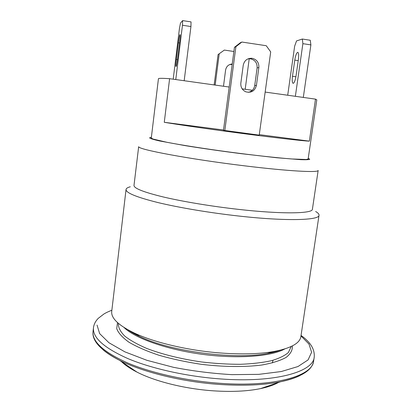 <?xml version="1.0" encoding="UTF-8"?>
<svg xmlns="http://www.w3.org/2000/svg" width="412" height="412" viewBox="0 0 412 412"><rect width="100%" height="100%" fill="white"/><g stroke="black" fill="none" stroke-linecap="round" stroke-linejoin="round"><path stroke-width="0.62" d="M272.275 362.967L272.935 360.773M270.323 352.945L270.076 352.631M137.253 334.91L136.928 335.147M259.287 134.642L309.361 141.146L315.504 99.132L316.797 99.869L308.14 158.986L306.271 159.49L291.778 158.965C276.998 157.837 253.802 155.278 229.247 152.028C204.697 148.727 181.646 145.112 167.081 142.331L152.96 139.035L151.286 138.056L158.44 78.738C158.486 78.208 162.21 78.192 169.605 78.687L229.19 87.04M319.022 215.244L300.878 336.604C299.885 343.345 290.702 348.351 273.336 351.616C258.896 354.057 241.293 354.521 220.528 352.996C188.418 350.581 154.418 342.542 134.369 333.076C118.465 325.367 110.921 318.131 111.729 311.369L126.041 189.494C125.835 192.826 136.439 197.173 157.853 202.539C179.138 207.679 210.084 212.87 239.207 216.084C286.443 221.357 319.46 220.322 319.022 215.244C319.151 214.127 318.023 212.88 315.644 211.511M130.28 186.78C127.622 187.475 126.211 188.382 126.041 189.494M312.409 209.219C312.837 213.679 282.096 214.307 238.538 209.378C211.706 206.376 183.222 201.653 163.533 197.029C143.706 192.203 133.859 188.33 133.998 185.415L138.669 146.682C137.783 149.453 189.747 159.223 244.47 165.825C288.287 171.212 318.903 172.819 318.162 170.419L312.409 209.219M278.327 382.516C273.872 385.024 267.954 387.053 260.569 388.604C247.494 391.266 231.858 392.018 213.653 390.849C185.209 388.969 155.216 381.481 136.995 372.113C130.274 368.683 125.094 365.176 121.452 361.587M134.101 333.658L134.899 333.411M272.739 351.807L273.444 352.25M136.908 335.136L137.232 334.894M270.097 352.626L270.349 352.94M315.504 99.132L265.158 92.077M252.335 90.28L242.158 88.853M256.429 85.361C254.874 90.975 251.33 93.122 245.804 91.809C242.22 90.104 240.567 87.22 240.84 83.157L243.24 65.24C244.331 60.497 247.236 58.174 251.953 58.272C256.743 59.38 259.045 62.464 258.86 67.516L256.429 85.361L254.724 85.541L257.124 67.913C257.304 62.918 255.028 59.874 250.295 58.782L247.962 58.864M248.271 92.34C251.856 91.51 254.008 89.244 254.724 85.541M294.771 60.106C295.522 55.563 296.496 52.968 297.68 52.319C298.695 52.571 298.942 54.894 298.422 59.292L296.068 75.787C295.327 80.242 294.384 82.76 293.241 83.353C292.206 83.064 291.954 80.706 292.479 76.277L294.771 60.106L298.231 60.621M178.375 42.796C178.993 38.105 179.529 35.365 179.993 34.582C180.322 34.737 180.229 37.075 179.709 41.597L177.613 58.607C177.006 63.206 176.485 65.863 176.042 66.574C175.708 66.383 175.8 64.009 176.326 59.457L178.375 42.796L179.539 42.966M223.5 86.242L225.585 70.066C226.353 66.373 228.567 64.349 232.229 64.004M232.167 64.473L229.752 64.524M182.629 20.6L182.47 25.25L190.936 26.543L191.044 21.898L182.629 20.6L180.477 23.123L179.421 28.624L173.205 79.192M184.179 80.731L190.936 26.543M175.775 79.552L182.47 25.25M302.315 39.032L302.882 43.667L310.885 44.893L310.272 40.258L302.315 39.032L296.537 40.927L294.657 46.144L287.705 95.239M303.309 97.428L310.885 44.893M295.363 96.31L302.882 43.667M249.26 58.427L245.197 89.28M233.882 51.495L224.344 50.079L218.087 54.569L224.344 50.079M215.167 85.073L219.184 54.085M240.335 42.745L234.433 47.334L235.906 46.68L241.885 42.039L240.335 42.745M241.885 42.039L266.255 45.722L270.699 51.891L259.22 135.131L223.479 130.3L234.433 47.334M214.152 84.929L218.087 54.569M224.798 130.666L235.906 46.68M223.515 129.996L164.27 122.297L169.605 78.687M309.361 141.146C303.932 141.017 278.806 138.205 246.376 134.003C213.977 129.801 179.848 124.918 164.27 122.297M308.243 158.28L309.757 159.274C308.928 159.707 305.987 159.841 300.93 159.686L276.478 157.724L240.711 153.614C220.528 151.008 201.932 148.335 184.911 145.59L159.568 140.95C154.17 139.725 150.895 138.762 149.741 138.061C149.422 137.701 149.968 137.464 151.374 137.351M124.058 327.514C134.827 338.206 166.52 349.567 202.256 354.32C237.987 359.104 271.549 356.447 284.749 348.954M280.433 350.154L267.182 353.532C234.237 359.954 169.919 351.374 139.807 336.537L127.905 329.801M291.248 346.471L288.405 352.481C284.702 355.716 278.996 358.471 271.287 360.737C262.49 362.653 252.165 363.837 240.304 364.306C227.8 364.306 214.781 363.513 201.241 361.932C180.554 358.888 162.421 354.408 146.837 348.48C137.551 344.478 130.207 340.358 124.8 336.13C120.598 331.938 118.445 327.957 118.347 324.182L118.435 323.41M111.868 310.2C106.275 312.538 105.817 312.909 103.942 313.98L98.293 318.316C95.538 321.108 93.926 324.239 93.467 327.715L93.442 327.952C92.664 337.763 104.2 348.001 128.05 358.656C151.858 368.668 187.074 376.537 220.544 378.942C274.897 383.031 313.388 371.845 314.212 357.173C314.933 349.443 310.545 342.197 301.054 335.44M300.981 335.919L308.99 344.082L311.606 352.245L308.078 359.913L297.964 366.541L281.308 371.531L258.813 374.359L231.905 374.642C212.381 373.514 192.909 371.073 173.488 367.313L146.883 360.304L124.888 351.858L108.917 342.722L99.642 333.607L97.057 325.109M117.508 322.591L116.725 328.642C118.362 333.035 122.457 337.572 129.007 342.254C136.959 346.899 146.986 351.245 159.089 355.293C172.139 359.022 186.085 362.009 200.927 364.26C223.289 366.989 244.723 367.21 261.728 365.032C272.131 363.178 280.263 360.634 286.129 357.405C290.584 353.893 292.659 350.066 292.36 345.92M314.212 357.173L313.635 360.979C312.77 375.888 274.263 387.337 219.946 383.299C186.497 380.93 151.317 373.014 127.535 362.895C103.716 352.126 92.206 341.754 93.004 331.784L93.467 327.715M102.773 349.567C106.981 353.197 112.579 356.771 119.562 360.304C142.655 372.108 182.238 381.924 219.627 384.447C243.564 386.008 263.855 385.117 280.49 381.775C288.153 380.199 294.492 378.216 299.503 375.816M258.86 67.516L257.124 67.913M295.914 76.776L292.479 76.277M177.479 59.622L176.326 59.457M280.495 350.138C276.869 351.488 272.43 352.621 267.182 353.532L273.336 351.616M134.369 333.076L139.807 336.537C134.982 334.281 130.995 332.026 127.849 329.77M260.569 388.604L280.49 381.775C301.321 377.114 312.368 370.182 313.635 360.979M136.995 372.113L119.562 360.304C100.863 350.452 92.01 340.951 93.004 331.809L93.019 331.634M250.295 58.782L251.953 58.272M231.879 64.432L232.188 64.339"/></g></svg>
